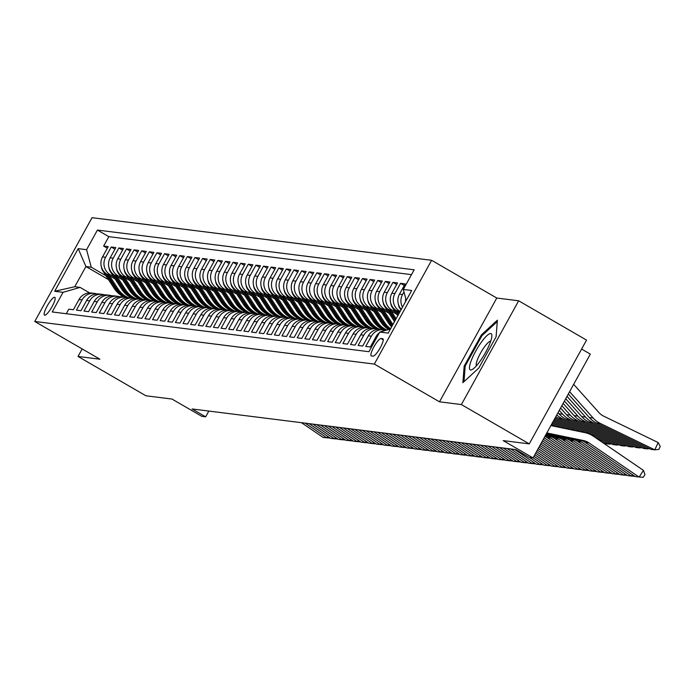 <?xml version="1.0" encoding="UTF-8"?>
<svg xmlns="http://www.w3.org/2000/svg" width="695" height="695" viewBox="0 0 695 695"><rect width="100%" height="100%" fill="white"/><g stroke="black" fill="none" stroke-linecap="round" stroke-linejoin="round"><path stroke-width="1.04" d="M44.715 315.217A10.295 2.267 -59.9 0 0 51.873 306.964A10.295 2.267 -59.9 0 0 54.827 297.33A10.295 2.267 -59.9 0 0 54.618 297.269A10.295 2.267 -59.9 0 0 47.46 305.522A10.295 2.267 -59.9 0 0 44.506 315.148A10.295 2.267 -59.9 0 0 44.715 315.217M431.612 260.295L92.035 217.683L34.75 321.464L374.327 364.076L431.612 260.295L496.777 298.042L439.492 401.814L461.384 404.568L518.67 300.787L496.777 298.042M518.67 300.787L586.554 340.107L529.26 443.879L503.189 440.613L533.056 457.909L590.342 354.129L581.602 349.072M82.184 348.933L78.022 356.466L145.907 395.776L171.986 399.052L201.854 416.348L205.659 416.826L208.839 411.066M461.384 404.568L529.26 443.879M66.286 313.723L68.796 309.171L73.366 309.744L79.022 299.502L82.062 299.884A12.866 12.493 -82.8 0 1 96.787 293.916M82.062 299.884L76.415 310.126L80.985 310.7L86.632 300.457L89.681 300.839A12.866 12.493 -82.8 0 1 104.398 294.871M89.681 300.839L84.026 311.082L88.595 311.655L94.251 301.413L97.291 301.795A12.866 12.493 -82.8 0 1 112.017 295.827M97.291 301.795L91.644 312.038L96.214 312.611L101.861 302.368L104.91 302.751A12.866 12.493 -82.8 0 1 119.627 296.782M104.91 302.751L99.255 312.993L103.824 313.567L109.471 303.324L112.521 303.706A12.866 12.493 -82.8 0 1 127.237 297.738M112.521 303.706L106.874 313.949L111.435 314.522L117.09 304.28L120.131 304.662A12.866 12.493 -82.8 0 1 134.856 298.694M120.131 304.662L114.484 314.905L119.053 315.478L124.7 305.235L127.75 305.618A12.866 12.493 -82.8 0 1 142.466 299.649M127.75 305.618L122.094 315.86L126.664 316.434L132.319 306.191L135.36 306.573A12.866 12.493 -82.8 0 1 150.085 300.605M135.36 306.573L129.713 316.807L134.283 317.38L139.93 307.147L142.979 307.529A12.866 12.493 -82.8 0 1 157.696 301.56M142.979 307.529L137.323 317.763L141.893 318.336L147.549 308.102L150.589 308.484A12.866 12.493 -82.8 0 1 165.306 302.516M150.589 308.484L144.942 318.718L149.503 319.292L155.159 309.058L158.208 309.44A12.866 12.493 -82.8 0 1 172.925 303.472M158.208 309.44L152.553 319.674L157.122 320.247L162.769 310.013L165.818 310.396A12.866 12.493 -82.8 0 1 180.535 304.419M165.818 310.396L160.163 320.63L164.732 321.203L170.388 310.969L173.429 311.351A12.866 12.493 -82.8 0 1 188.154 305.374M173.429 311.351L167.782 321.585L172.351 322.159L177.998 311.925L181.048 312.307A12.866 12.493 -82.8 0 1 195.764 306.33M181.048 312.307L175.392 322.541L179.962 323.114L185.617 312.88L188.658 313.263A12.866 12.493 -82.8 0 1 203.383 307.286M188.658 313.263L183.011 323.496L187.572 324.07L193.227 313.836L196.277 314.218A12.866 12.493 -82.8 0 1 210.993 308.241M196.277 314.218L190.621 324.452L195.191 325.025L200.838 314.792L203.887 315.174A12.866 12.493 -82.8 0 1 218.604 309.197M203.887 315.174L198.231 325.408L202.801 325.981L208.457 315.747L211.497 316.129A12.866 12.493 -82.8 0 1 226.222 310.152M211.497 316.129L205.85 326.363L210.42 326.937L216.067 316.703L219.116 317.085A12.866 12.493 -82.8 0 1 233.833 311.108M219.116 317.085L213.461 327.319L218.03 327.892L223.686 317.658L226.726 318.041A12.866 12.493 -82.8 0 1 241.452 312.064M226.726 318.041L221.079 328.275L225.649 328.848L231.296 318.614L234.345 318.996A12.866 12.493 -82.8 0 1 249.062 313.019M234.345 318.996L228.69 329.23L233.259 329.804L238.906 319.57L241.956 319.952A12.866 12.493 -82.8 0 1 256.672 313.975M241.956 319.952L236.309 330.186L240.87 330.759L246.525 320.525L249.566 320.908A12.866 12.493 -82.8 0 1 264.291 314.931M249.566 320.908L243.919 331.141L248.489 331.715L254.135 321.481L257.185 321.863A12.866 12.493 -82.8 0 1 271.901 315.886M257.185 321.863L251.529 332.097L256.099 332.67L261.754 322.437L264.795 322.819A12.866 12.493 -82.8 0 1 279.52 316.842M264.795 322.819L259.148 333.053L263.718 333.626L269.365 323.392L272.414 323.774A12.866 12.493 -82.8 0 1 287.131 317.797M272.414 323.774L266.758 334.008L271.328 334.582L276.984 324.339L280.024 324.721A12.866 12.493 -82.8 0 1 294.741 318.753M280.024 324.721L274.377 334.964L278.938 335.537L284.594 325.295L287.643 325.677A12.866 12.493 -82.8 0 1 302.36 319.709M287.643 325.677L281.988 335.92L286.557 336.493L292.204 326.25L295.253 326.633A12.866 12.493 -82.8 0 1 309.97 320.664M295.253 326.633L289.598 336.875L294.167 337.449L299.823 327.206L302.864 327.588A12.866 12.493 -82.8 0 1 317.589 321.62M302.864 327.588L297.217 337.831L301.786 338.404L307.433 328.162L310.483 328.544A12.866 12.493 -82.8 0 1 325.199 322.576M310.483 328.544L304.827 338.786L309.397 339.36L315.052 329.117L318.093 329.5A12.866 12.493 -82.8 0 1 332.818 323.531M318.093 329.5L312.446 339.742L317.007 340.315L322.662 330.073L325.712 330.455A12.866 12.493 -82.8 0 1 340.428 324.487M325.712 330.455L320.056 340.698L324.626 341.271L330.273 331.029L333.322 331.411A12.866 12.493 -82.8 0 1 348.039 325.442M333.322 331.411L327.666 341.653L332.236 342.227L337.892 331.984L340.932 332.366A12.866 12.493 -82.8 0 1 355.658 326.398M340.932 332.366L335.285 342.609L339.855 343.182L345.502 332.94L348.551 333.322A12.866 12.493 -82.8 0 1 363.268 327.354M348.551 333.322L342.896 343.565L347.465 344.138L353.121 333.895L356.161 334.278A12.866 12.493 -82.8 0 1 370.887 328.309M356.161 334.278L350.515 344.52L355.084 345.094L360.731 334.851L363.78 335.233A12.866 12.493 -82.8 0 1 378.497 329.265M363.78 335.233L358.125 345.476L362.694 346.049L368.341 335.807L371.391 336.189A12.866 12.493 -82.8 0 1 386.107 330.221M371.391 336.189L365.744 346.431L370.305 347.005L375.96 336.762L377.116 336.91M401.284 309.344A12.866 12.493 97.2 0 1 399.495 294.133L405.142 283.89L400.581 283.317L404.281 285.463M399.573 312.437L396.55 310.682A12.866 12.493 97.2 0 1 391.884 293.177L397.531 282.935L392.962 282.361L396.663 284.507M396.741 314.253L388.931 309.727A12.866 12.493 97.2 0 1 384.266 292.221L389.921 281.979L385.351 281.406L389.052 283.551M389.122 313.297L381.32 308.771A12.866 12.493 97.2 0 1 376.655 291.266L382.302 281.023L377.733 280.45L381.433 282.596M381.512 312.342L373.71 307.815A12.866 12.493 97.2 0 1 369.036 290.31L374.692 280.068L370.122 279.494L373.823 281.64M373.893 311.386L366.091 306.86A12.866 12.493 97.2 0 1 361.426 289.355L367.073 279.112L362.512 278.539L366.213 280.684M366.282 310.43L358.481 305.904A12.866 12.493 97.2 0 1 353.807 288.399L359.463 278.156L354.893 277.583L358.594 279.729M358.672 309.475L350.862 304.949A12.866 12.493 97.2 0 1 346.197 287.443L351.852 277.201L347.283 276.627L350.984 278.773M351.053 308.519L343.252 303.993A12.866 12.493 97.2 0 1 338.587 286.488L344.233 276.245L339.664 275.672L343.365 277.818M343.443 307.564L335.642 303.037A12.866 12.493 97.2 0 1 330.968 285.532L336.623 275.289L332.054 274.725L335.755 276.862M335.824 306.608L328.023 302.082A12.866 12.493 97.2 0 1 323.357 284.576L329.004 274.343L324.443 273.769L328.144 275.906M328.214 305.652L320.412 301.135A12.866 12.493 97.2 0 1 315.738 283.621L321.394 273.387L316.824 272.814L320.525 274.951M320.595 304.697L312.793 300.179A12.866 12.493 97.2 0 1 308.128 282.665L313.784 272.431L309.214 271.858L312.915 273.995M312.985 303.741L305.183 299.224A12.866 12.493 97.2 0 1 300.518 281.71L306.165 271.476L301.595 270.902L305.296 273.039M305.374 302.785L297.564 298.268A12.866 12.493 97.2 0 1 292.899 280.754L298.555 270.52L293.985 269.947L297.686 272.084M297.755 301.83L289.954 297.312A12.866 12.493 97.2 0 1 285.289 279.798L290.936 269.564L286.366 268.991L290.067 271.128M290.145 300.874L282.344 296.357A12.866 12.493 97.2 0 1 277.67 278.843L283.325 268.609L278.756 268.035L282.457 270.173M282.526 299.919L274.725 295.401A12.866 12.493 97.2 0 1 270.06 277.887L275.707 267.653L271.146 267.08L274.846 269.226M274.916 298.963L267.115 294.445A12.866 12.493 97.2 0 1 262.449 276.931L268.096 266.698L263.527 266.124L267.228 268.27M267.306 298.007L259.496 293.49A12.866 12.493 97.2 0 1 254.83 275.976L260.486 265.742L255.916 265.169L259.617 267.314M259.687 297.052L251.885 292.534A12.866 12.493 97.2 0 1 247.22 275.02L252.867 264.786L248.297 264.213L251.998 266.359M252.077 296.096L244.275 291.579A12.866 12.493 97.2 0 1 239.601 274.065L245.257 263.831L240.687 263.257L244.388 265.403M244.458 295.14L236.656 290.623A12.866 12.493 97.2 0 1 231.991 273.109L237.638 262.875L233.077 262.302L236.778 264.447M236.847 294.185L229.046 289.667A12.866 12.493 97.2 0 1 224.372 272.153L230.028 261.919L225.458 261.346L229.159 263.492M229.237 293.229L221.427 288.712A12.866 12.493 97.2 0 1 216.762 271.198L222.417 260.964L217.848 260.39L221.549 262.536M221.618 292.274L213.817 287.756A12.866 12.493 97.2 0 1 209.152 270.242L214.798 260.008L210.229 259.435L213.93 261.581M214.008 291.318L206.198 286.8A12.866 12.493 97.2 0 1 201.533 269.286L207.188 259.053L202.619 258.479L206.319 260.625M206.389 290.362L198.588 285.845A12.866 12.493 97.2 0 1 193.922 268.331L199.569 258.097L195.008 257.524L198.709 259.669M198.779 289.407L190.977 284.889A12.866 12.493 97.2 0 1 186.303 267.384L191.959 257.141L187.389 256.568L191.09 258.714M191.16 288.451L183.358 283.934A12.866 12.493 97.2 0 1 178.693 266.428L184.349 256.186L179.779 255.612L183.48 257.758M183.549 287.495L175.748 282.978A12.866 12.493 97.2 0 1 171.083 265.473L176.73 255.23L172.16 254.657L175.861 256.803M175.939 286.54L168.129 282.022A12.866 12.493 97.2 0 1 163.464 264.517L169.12 254.274L164.55 253.701L168.251 255.847M168.32 285.584L160.519 281.067A12.866 12.493 97.2 0 1 155.854 263.561L161.501 253.319L156.931 252.745L160.632 254.891M160.71 284.629L152.909 280.111A12.866 12.493 97.2 0 1 148.235 262.606L153.89 252.363L149.321 251.79L153.022 253.936M153.091 283.673L145.29 279.155A12.866 12.493 97.2 0 1 140.625 261.65L146.271 251.408L141.71 250.834L145.411 252.98M145.481 282.726L137.679 278.2A12.866 12.493 97.2 0 1 133.014 260.695L138.661 250.452L134.092 249.879L137.792 252.024M137.871 281.77L130.061 277.244A12.866 12.493 97.2 0 1 125.395 259.739L131.051 249.496L126.481 248.923L130.182 251.069M130.252 280.815L122.45 276.289A12.866 12.493 97.2 0 1 117.785 258.783L123.432 248.541L118.862 247.967L122.563 250.113M122.641 279.859L114.84 275.333A12.866 12.493 97.2 0 1 110.166 257.828L115.822 247.585L111.252 247.012L114.953 249.158M533.056 457.909L529.243 457.432L515.673 449.569L192.081 408.964L205.659 416.826M382.702 338.734L381.025 338.526A9.973 2.198 -59.9 0 0 374.092 346.518A9.973 2.198 -59.9 0 0 371.226 355.849A9.973 2.198 -59.9 0 0 371.425 355.91L373.102 356.127A9.973 2.198 -59.9 0 0 380.035 348.126A9.973 2.198 -59.9 0 0 382.902 338.795A9.973 2.198 -59.9 0 0 382.702 338.734L383.049 338.934M108.489 279.607L85.919 266.533L74.773 286.731L80.099 287.4L63.045 292.326L52.212 311.959L368.941 351.705L379.783 332.071L390.442 328.987M63.045 292.326L54.67 291.274L78.205 248.645L86.58 249.696L97.422 230.062L414.159 269.799L403.317 289.433L411.692 290.484L388.158 333.122L379.783 332.071M113.589 276.688L110.27 274.76A12.866 12.493 -82.8 0 1 105.597 257.254L111.252 247.012M115.023 278.904L107.221 274.377L110.27 274.76M121.199 277.644L117.881 275.715A12.866 12.493 -82.8 0 1 113.215 258.21L118.862 247.967M128.818 278.599L125.5 276.671A12.866 12.493 -82.8 0 1 120.826 259.166L126.481 248.923M136.428 279.555L133.11 277.626A12.866 12.493 -82.8 0 1 128.445 260.121L134.092 249.879M144.039 280.511L140.72 278.582A12.866 12.493 -82.8 0 1 136.055 261.077L141.71 250.834M151.658 281.466L148.339 279.538A12.866 12.493 -82.8 0 1 143.674 262.032L149.321 251.79M159.268 282.413L155.949 280.493A12.866 12.493 -82.8 0 1 151.284 262.988L156.931 252.745M166.887 283.369L163.568 281.449A12.866 12.493 -82.8 0 1 158.894 263.944L164.55 253.701M174.497 284.325L171.178 282.405A12.866 12.493 -82.8 0 1 166.513 264.899L172.16 254.657M182.107 285.28L178.789 283.36A12.866 12.493 -82.8 0 1 174.124 265.855L179.779 255.612M189.726 286.236L186.408 284.316A12.866 12.493 -82.8 0 1 181.743 266.81L187.389 256.568M197.337 287.191L194.018 285.271A12.866 12.493 -82.8 0 1 189.353 267.757L195.008 257.524M204.956 288.147L201.637 286.227A12.866 12.493 -82.8 0 1 196.963 268.713L202.619 258.479M212.566 289.103L209.247 287.183A12.866 12.493 -82.8 0 1 204.582 269.669L210.229 259.435M220.185 290.058L216.857 288.138A12.866 12.493 -82.8 0 1 212.192 270.624L217.848 260.39M227.795 291.014L224.476 289.094A12.866 12.493 -82.8 0 1 219.811 271.58L225.458 261.346M235.405 291.969L232.087 290.05A12.866 12.493 -82.8 0 1 227.421 272.536L233.077 262.302M243.024 292.925L239.706 291.005A12.866 12.493 -82.8 0 1 235.032 273.491L240.687 263.257M250.634 293.881L247.316 291.961A12.866 12.493 -82.8 0 1 242.651 274.447L248.297 264.213M258.253 294.836L254.935 292.916A12.866 12.493 -82.8 0 1 250.261 275.402L255.916 265.169M265.864 295.792L262.545 293.872A12.866 12.493 -82.8 0 1 257.88 276.358L263.527 266.124M273.474 296.748L270.155 294.828A12.866 12.493 -82.8 0 1 265.49 277.314L271.146 267.08M281.093 297.703L277.774 295.783A12.866 12.493 -82.8 0 1 273.109 278.269L278.756 268.035M288.703 298.659L285.384 296.739A12.866 12.493 -82.8 0 1 280.719 279.225L286.366 268.991M296.322 299.615L293.003 297.695A12.866 12.493 -82.8 0 1 288.329 280.181L293.985 269.947M303.932 300.57L300.614 298.65A12.866 12.493 -82.8 0 1 295.948 281.136L301.595 270.902M311.551 301.526L308.224 299.606A12.866 12.493 -82.8 0 1 303.559 282.092L309.214 271.858M319.161 302.481L315.843 300.561A12.866 12.493 -82.8 0 1 311.178 283.047L316.824 272.814M326.772 303.437L323.453 301.517A12.866 12.493 -82.8 0 1 318.788 284.003L324.443 273.769M334.391 304.393L331.072 302.464A12.866 12.493 -82.8 0 1 326.398 284.959L332.054 274.725M342.001 305.348L338.682 303.42A12.866 12.493 -82.8 0 1 334.017 285.914L339.664 275.672M349.62 306.304L346.292 304.375A12.866 12.493 -82.8 0 1 341.627 286.87L347.283 276.627M357.23 307.26L353.911 305.331A12.866 12.493 -82.8 0 1 349.246 287.826L354.893 277.583M364.84 308.215L361.522 306.286A12.866 12.493 -82.8 0 1 356.856 288.781L362.512 278.539M372.459 309.171L369.141 307.242A12.866 12.493 -82.8 0 1 364.467 289.737L370.122 279.494M380.069 310.126L376.751 308.198A12.866 12.493 -82.8 0 1 372.086 290.692L377.733 280.45M387.688 311.082L384.37 309.153A12.866 12.493 -82.8 0 1 379.696 291.648L385.351 281.406M395.299 312.038L391.98 310.109A12.866 12.493 -82.8 0 1 387.315 292.604L392.962 282.361M400.155 311.395L399.59 311.065A12.866 12.493 -82.8 0 1 394.925 293.559L400.581 283.317M405.472 301.76A12.866 12.493 -82.8 0 1 405.776 298.642M411.483 274.638L108.828 236.665L103.642 246.056L107.343 248.202M107.221 274.377A12.866 12.493 97.2 0 1 102.556 256.872L108.203 246.629L103.642 246.056M402.492 307.164A12.866 12.493 -82.8 0 1 402.544 294.515L403.977 291.909M80.099 287.4L89.664 292.934M439.492 401.814L374.327 364.076M78.022 356.466L99.915 359.211L34.75 321.464M105.97 275.733L91.254 267.201L85.919 266.533L78.205 248.645M406.236 300.379L403.317 289.433M386.212 330.212A12.866 12.493 97.2 0 0 380.99 331.724M379.409 332.749A12.866 12.493 97.2 0 0 375.96 336.762M383.857 329.717L380.808 329.334A12.866 12.493 97.2 0 0 368.341 335.807M376.238 328.761L373.198 328.379A12.866 12.493 97.2 0 0 360.731 334.851M368.628 327.805L365.579 327.423A12.866 12.493 97.2 0 0 353.121 333.895M361.009 326.85L357.968 326.468A12.866 12.493 97.2 0 0 345.502 332.94M353.399 325.894L350.349 325.512A12.866 12.493 97.2 0 0 337.892 331.984M345.789 324.939L342.739 324.556A12.866 12.493 97.2 0 0 330.273 331.029M338.17 323.983L335.129 323.601A12.866 12.493 97.2 0 0 322.662 330.073M330.559 323.027L327.51 322.645A12.866 12.493 97.2 0 0 315.052 329.117M322.94 322.072L319.9 321.689A12.866 12.493 97.2 0 0 307.433 328.162M315.33 321.116L312.281 320.734A12.866 12.493 97.2 0 0 299.823 327.206M307.72 320.16L304.671 319.778A12.866 12.493 97.2 0 0 292.204 326.25M300.101 319.205L297.06 318.823A12.866 12.493 97.2 0 0 284.594 325.295M292.491 318.249L289.441 317.867A12.866 12.493 97.2 0 0 276.984 324.339M284.872 317.294L281.831 316.911A12.866 12.493 97.2 0 0 269.365 323.392M277.262 316.338L274.212 315.956A12.866 12.493 97.2 0 0 261.754 322.437M269.643 315.382L266.602 315A12.866 12.493 97.2 0 0 254.135 321.481M262.032 314.427L258.983 314.044A12.866 12.493 97.2 0 0 246.525 320.525M254.422 313.471L251.373 313.089A12.866 12.493 97.2 0 0 238.906 319.57M246.803 312.515L243.763 312.133A12.866 12.493 97.2 0 0 231.296 318.614M239.193 311.56L236.144 311.178A12.866 12.493 97.2 0 0 223.686 317.658M231.574 310.604L228.533 310.222A12.866 12.493 97.2 0 0 216.067 316.703M223.964 309.649L220.914 309.266A12.866 12.493 97.2 0 0 208.457 315.747M216.353 308.693L213.304 308.311A12.866 12.493 97.2 0 0 200.838 314.792M208.735 307.737L205.694 307.355A12.866 12.493 97.2 0 0 193.227 313.836M201.124 306.782L198.075 306.399A12.866 12.493 97.2 0 0 185.617 312.88M193.505 305.826L190.465 305.444A12.866 12.493 97.2 0 0 177.998 311.925M185.895 304.87L182.846 304.488A12.866 12.493 97.2 0 0 170.388 310.969M178.285 303.915L175.236 303.533A12.866 12.493 97.2 0 0 162.769 310.013M170.666 302.959L167.625 302.577A12.866 12.493 97.2 0 0 155.159 309.058M163.056 302.004L160.006 301.621A12.866 12.493 97.2 0 0 147.549 308.102M155.437 301.048L152.396 300.666A12.866 12.493 97.2 0 0 139.93 307.147M147.827 300.092L144.777 299.71A12.866 12.493 97.2 0 0 132.319 306.191M140.208 299.137L137.167 298.754A12.866 12.493 97.2 0 0 124.7 305.235M132.597 298.19L129.548 297.808A12.866 12.493 97.2 0 0 117.09 304.28M124.987 297.234L121.938 296.852A12.866 12.493 97.2 0 0 109.471 303.324M117.368 296.279L114.328 295.896A12.866 12.493 97.2 0 0 101.861 302.368M109.758 295.323L106.709 294.941A12.866 12.493 97.2 0 0 94.251 301.413M102.139 294.367L99.098 293.985A12.866 12.493 97.2 0 0 86.632 300.457M108.828 236.665L97.422 230.062M86.58 249.696L91.254 267.201M94.529 293.412L91.479 293.029A12.866 12.493 97.2 0 0 79.022 299.502M54.67 291.274L74.773 286.731M497.385 320.178L481.409 334.886L464.156 366.135L462.879 382.684L478.846 367.985L496.1 336.728L497.385 320.178M465.137 366.708L464.156 366.135M482.269 335.381L481.409 334.886M546.835 432.942L583.461 440.552A16.089 15.62 -82.8 0 1 588.96 442.897L639.105 477.1L643.457 470.385L593.313 436.182A24.125 23.43 97.2 0 0 585.06 432.672L550.9 425.575M546.678 433.22L579.656 440.074A16.089 15.62 -82.8 0 1 585.155 442.42L635.299 476.622L643.214 477.317L644.951 474.633L643.457 470.385M596.527 422.977L600.341 423.455L654.794 449.839L650.989 449.361L596.527 422.977A24.125 23.43 -82.8 0 1 589.343 417.547L568.31 394.039M600.341 423.455A24.125 23.43 -82.8 0 1 593.148 418.025L569.596 391.702M654.794 449.839L658.165 442.559L660.25 446.451L658.903 449.361L654.794 449.839M573.67 384.335L598.916 412.561A16.089 15.62 97.2 0 0 603.712 416.175L658.165 442.559M470.611 369.983A20.911 4.613 -59.9 0 0 472.591 369.306A20.911 4.613 -59.9 0 0 484.667 354.059A20.911 4.613 -59.9 0 0 491.878 336.006A20.911 4.613 -59.9 0 0 490.74 333.513A20.911 4.613 -59.9 0 0 475.719 351.131A20.911 4.613 -59.9 0 0 470.611 369.983M463.982 381.668L465.198 365.996L481.913 335.711L497.272 321.568M490.731 341.123A14.317 3.162 -59.9 0 0 481.149 352.026A14.317 3.162 -59.9 0 0 476.457 365.761M546.522 433.498L575.851 439.596A16.089 15.62 -82.8 0 1 581.341 441.942L631.486 476.145L632.441 474.668M546.366 433.784L572.037 439.118A16.089 15.62 -82.8 0 1 577.536 441.464L627.681 475.667L634.856 476.318M546.218 434.062L568.232 438.641A16.089 15.62 -82.8 0 1 573.731 440.986L623.875 475.189L624.831 473.712M546.061 434.349L564.427 438.163A16.089 15.62 -82.8 0 1 569.926 440.508L620.07 474.711L627.246 475.363M545.905 434.627L560.622 437.685A16.089 15.62 -82.8 0 1 566.121 440.031L616.265 474.233L617.212 472.765M545.749 434.914L556.808 437.207A16.089 15.62 -82.8 0 1 562.307 439.553L612.451 473.755L619.627 474.407M545.592 435.192L553.003 436.738A16.089 15.62 -82.8 0 1 558.502 439.075L608.646 473.278L609.602 471.809M545.436 435.47L549.198 436.26A16.089 15.62 -82.8 0 1 554.697 438.597L604.841 472.8L612.017 473.451M588.917 422.021L592.722 422.499L647.184 448.883L643.379 448.405L588.917 422.021A24.125 23.43 -82.8 0 1 581.732 416.592L565.73 398.713M592.722 422.499A24.125 23.43 -82.8 0 1 585.538 417.07L567.024 396.376M649.451 448.623L647.184 448.883L647.697 447.771M398.374 304.175A8.522 8.279 97.2 0 0 399.721 308.067L400.945 309.961M581.307 421.066L585.112 421.544L639.565 447.928L635.76 447.45L581.307 421.066A24.125 23.43 -82.8 0 1 574.113 415.636L563.15 403.387M585.112 421.544A24.125 23.43 -82.8 0 1 577.919 416.114L564.444 401.05M641.841 447.667L639.565 447.928L640.086 446.816M390.755 303.22A8.522 8.279 97.2 0 0 392.102 307.112L397.731 315.782M573.688 420.11L577.493 420.588L631.955 446.972L628.15 446.494L573.688 420.11A24.125 23.43 -82.8 0 1 566.503 414.68L560.57 408.052M398.748 311.959L399.338 312.872M577.493 420.588A24.125 23.43 -82.8 0 1 570.308 415.158L561.864 405.715M634.231 446.711L631.955 446.972L632.467 445.86M395.125 309.727L398.339 314.67M398.73 313.975L396.619 310.726M383.145 302.264A8.522 8.279 97.2 0 0 384.491 306.156L394.517 321.603M566.077 419.155L569.883 419.632L624.336 446.016L620.531 445.538L566.077 419.155A24.125 23.43 -82.8 0 1 558.884 413.725L557.998 412.726M391.129 311.004L396.124 318.692M569.883 419.632A24.125 23.43 -82.8 0 1 562.698 414.203L559.284 410.389M626.612 445.756L624.336 446.016L624.857 444.904M387.515 308.771L395.125 320.491M395.516 319.796L389 309.77M545.393 435.782L545.393 435.782A16.089 15.62 -82.8 0 1 550.892 438.119L601.036 472.322L601.983 470.854M544.923 436.408A16.089 15.62 -82.8 0 1 547.087 437.642L597.231 471.844L604.398 472.496M375.526 301.309A8.522 8.279 97.2 0 0 376.881 305.201L388.314 322.81A24.612 23.899 97.2 0 0 391.615 326.858M558.459 418.199L562.264 418.677L616.726 445.061L612.92 444.583L558.459 418.199A24.125 23.43 -82.8 0 1 555.809 416.687M383.518 310.048L392.119 323.288A24.612 23.899 97.2 0 0 392.936 324.469M562.264 418.677A24.125 23.43 -82.8 0 1 556.764 414.95M619.002 444.8L616.726 445.061L617.247 443.949M379.904 307.815L389.756 322.993A24.612 23.899 97.2 0 0 392.076 326.016M392.397 325.442A24.612 23.899 -82.8 0 1 390.668 323.106L381.39 308.815M544.168 437.772L593.417 471.366L594.373 469.898M543.316 439.31L589.612 470.889L596.788 471.54M367.916 300.353A8.522 8.279 97.2 0 0 369.262 304.245L380.695 321.855A24.612 23.899 97.2 0 0 388.679 329.5M594.651 437.103L609.115 444.105L605.302 443.627L601.566 441.82M580.916 431.812L554.514 419.024M375.908 309.093L384.5 322.332A24.612 23.899 97.2 0 0 390.581 328.735M585.92 432.872L555.114 417.947M611.383 443.844L609.115 444.105L609.628 442.993M372.285 306.86L382.146 322.037A24.612 23.899 97.2 0 0 389.461 329.274M389.964 329.126A24.612 23.899 -82.8 0 1 383.058 322.15L373.771 307.859M542.465 440.847L585.807 470.411L586.762 468.943M541.622 442.394L582.002 469.933L589.178 470.584M360.305 299.397A8.522 8.279 97.2 0 0 361.652 303.289L373.085 320.899A24.612 23.899 97.2 0 0 383.154 329.621M571.029 429.753L553.324 421.179M368.289 308.137L376.89 321.377A24.612 23.899 97.2 0 0 386.82 330.038M575.973 430.787L553.924 420.101M364.675 305.904L374.527 321.081A24.612 23.899 97.2 0 0 384.691 329.847M386.177 330.212A24.612 23.899 -82.8 0 1 375.439 321.194L366.161 306.903M603.225 442.95L603.773 442.889M540.771 443.931L578.188 469.455L579.144 467.987M539.919 445.469L574.383 468.977L581.559 469.629M352.686 298.442A8.522 8.279 97.2 0 0 354.033 302.342L365.466 319.943A24.612 23.899 97.2 0 0 375.543 328.666M561.143 427.703L552.134 423.333M360.679 307.181L369.28 320.421A24.612 23.899 97.2 0 0 379.548 329.239M566.086 428.728L552.734 422.256M357.056 304.949L366.917 320.126A24.612 23.899 97.2 0 0 377.081 328.891M378.567 329.256A24.612 23.899 -82.8 0 1 367.829 320.239L358.551 305.948M539.068 447.007L570.578 468.5L571.533 467.031M538.217 448.544L566.773 468.022L573.948 468.673M345.076 297.486A8.522 8.279 97.2 0 0 346.423 301.387L357.856 318.988A24.612 23.899 97.2 0 0 367.924 327.71M353.06 306.226L361.661 319.465A24.612 23.899 97.2 0 0 371.938 328.283M556.2 426.669L551.543 424.41M349.446 303.993L359.306 319.17A24.612 23.899 97.2 0 0 369.462 327.936M370.956 328.301A24.612 23.899 -82.8 0 1 360.219 319.283L350.932 304.992M537.374 450.082L562.967 467.544L563.914 466.076M536.523 451.628L559.154 467.066L566.329 467.718M337.457 296.53A8.522 8.279 97.2 0 0 338.804 300.431L350.245 318.032A24.612 23.899 97.2 0 0 360.314 326.754M345.45 305.27L354.05 318.51A24.612 23.899 97.2 0 0 364.319 327.328M341.827 303.037L351.687 318.214A24.612 23.899 97.2 0 0 361.852 326.98M363.337 327.345A24.612 23.899 -82.8 0 1 352.6 318.327L343.321 304.036M535.671 453.166L555.348 466.588L556.304 465.12M534.82 454.704L551.543 466.11L558.719 466.762M329.847 295.575A8.522 8.279 97.2 0 0 331.194 299.476L342.626 317.076A24.612 23.899 97.2 0 0 352.695 325.807M337.839 304.314L346.431 317.554A24.612 23.899 97.2 0 0 356.709 326.372M334.217 302.082L344.077 317.259A24.612 23.899 97.2 0 0 354.233 326.024M355.727 326.389A24.612 23.899 -82.8 0 1 344.989 317.372L335.702 303.081M533.968 456.241L547.738 465.633L548.685 464.164M533.126 457.779L543.933 465.155L551.1 465.806M322.237 294.619A8.522 8.279 97.2 0 0 323.583 298.52L335.016 316.121A24.612 23.899 97.2 0 0 345.085 324.852M330.221 303.359L338.821 316.599A24.612 23.899 97.2 0 0 349.099 325.416M326.607 301.126L336.458 316.303A24.612 23.899 97.2 0 0 346.623 325.069M348.108 325.434A24.612 23.899 -82.8 0 1 337.37 316.416L328.092 302.125M529.555 457.466L540.119 464.677L541.075 463.209M514.682 449.448L536.314 464.199L543.49 464.851M314.618 293.664A8.522 8.279 97.2 0 0 315.964 297.564L327.397 315.165A24.612 23.899 97.2 0 0 337.475 323.896M322.61 302.403L331.211 315.643A24.612 23.899 97.2 0 0 341.48 324.461M318.988 300.171L328.848 315.348A24.612 23.899 97.2 0 0 339.012 324.113M340.498 324.478A24.612 23.899 -82.8 0 1 329.76 315.461L320.482 301.17M510.877 448.97L532.509 463.721L533.465 462.253M507.072 448.492L528.704 463.244L535.88 463.895M307.008 292.708A8.522 8.279 97.2 0 0 308.354 296.609L319.787 314.209A24.612 23.899 97.2 0 0 329.856 322.94M314.991 301.448L323.592 314.687A24.612 23.899 97.2 0 0 333.869 323.505M311.377 299.215L321.229 314.392A24.612 23.899 97.2 0 0 331.393 323.158M332.888 323.522A24.612 23.899 -82.8 0 1 322.15 314.505L312.863 300.214M503.258 448.014L524.899 462.766L525.846 461.298M499.453 447.537L521.085 462.288L528.261 462.948M299.389 291.752A8.522 8.279 97.2 0 0 300.735 295.653L312.177 313.254A24.612 23.899 97.2 0 0 322.245 321.985M307.381 300.492L315.982 313.732A24.612 23.899 97.2 0 0 326.25 322.549M303.758 298.259L313.619 313.436A24.612 23.899 97.2 0 0 323.783 322.202M325.269 322.567A24.612 23.899 -82.8 0 1 314.531 313.549L305.253 299.258M495.648 447.059L517.28 461.81L518.235 460.342M491.843 446.581L513.475 461.332L520.651 461.993M291.778 290.797A8.522 8.279 97.2 0 0 293.125 294.697L304.558 312.298A24.612 23.899 97.2 0 0 314.627 321.029M299.762 299.536L308.363 312.776A24.612 23.899 97.2 0 0 318.64 321.594M296.148 297.304L306.009 312.481A24.612 23.899 97.2 0 0 316.164 321.246M317.658 321.611A24.612 23.899 -82.8 0 1 306.921 312.594L297.634 298.303M488.038 446.103L509.67 460.855L510.617 459.386M484.224 445.625L505.864 460.377L513.032 461.037M284.159 289.841A8.522 8.279 97.2 0 0 285.515 293.742L296.947 311.343A24.612 23.899 97.2 0 0 307.016 320.074M292.152 298.581L300.753 311.82A24.612 23.899 97.2 0 0 311.021 320.638M288.538 296.348L298.39 311.525A24.612 23.899 97.2 0 0 308.554 320.291M310.04 320.656A24.612 23.899 -82.8 0 1 299.302 311.647L290.024 297.347M480.419 445.147L502.051 459.899L503.006 458.431M476.614 444.67L498.245 459.421L505.421 460.081M276.549 288.894A8.522 8.279 97.2 0 0 277.896 292.786L289.329 310.387A24.612 23.899 97.2 0 0 299.406 319.118M284.542 297.625L293.134 310.865A24.612 23.899 97.2 0 0 303.411 319.683M280.919 295.392L290.779 310.569A24.612 23.899 97.2 0 0 300.935 319.335M302.429 319.7A24.612 23.899 -82.8 0 1 291.692 310.691L282.413 296.391M472.809 444.192L494.44 458.943L495.396 457.475M469.003 443.714L490.635 458.465L497.811 459.126M268.939 287.939A8.522 8.279 97.2 0 0 270.286 291.831L281.718 309.431A24.612 23.899 97.2 0 0 291.787 318.162M276.923 296.669L285.523 309.909A24.612 23.899 97.2 0 0 295.801 318.727M273.309 294.437L283.16 309.614A24.612 23.899 97.2 0 0 293.325 318.38M294.819 318.753A24.612 23.899 -82.8 0 1 284.081 309.735L274.794 295.436M465.19 443.236L486.83 457.988L487.777 456.519M461.384 442.758L483.016 457.51L490.192 458.17M261.32 286.983A8.522 8.279 97.2 0 0 262.667 290.875L274.099 308.484A24.612 23.899 97.2 0 0 284.177 317.207M269.312 295.714L277.913 308.962A24.612 23.899 97.2 0 0 288.182 317.771M265.69 293.481L275.55 308.658A24.612 23.899 97.2 0 0 285.714 317.424M287.2 317.797A24.612 23.899 -82.8 0 1 276.462 308.78L267.184 294.48M457.579 442.281L479.211 457.032L480.167 455.564M453.774 441.803L475.406 456.554L482.582 457.214M253.71 286.027A8.522 8.279 97.2 0 0 255.056 289.919L266.489 307.529A24.612 23.899 97.2 0 0 276.558 316.251M261.694 294.758L270.294 308.007A24.612 23.899 97.2 0 0 280.572 316.816M258.08 292.526L267.94 307.703A24.612 23.899 97.2 0 0 278.096 316.468M279.59 316.842A24.612 23.899 -82.8 0 1 268.852 307.824L259.565 293.525M449.969 441.325L471.601 456.076L472.548 454.608M446.155 440.847L467.787 455.599L474.963 456.259M246.091 285.072A8.522 8.279 97.2 0 0 247.446 288.964L258.879 306.573A24.612 23.899 97.2 0 0 268.948 315.295M254.083 293.803L262.684 307.051A24.612 23.899 97.2 0 0 272.953 315.86M250.469 291.57L260.321 306.747A24.612 23.899 97.2 0 0 270.485 315.513M271.971 315.886A24.612 23.899 -82.8 0 1 261.233 306.869L251.955 292.569M442.35 440.369L463.982 455.121L464.938 453.653M438.545 439.892L460.177 454.643L467.353 455.303M238.481 284.116A8.522 8.279 97.2 0 0 239.827 288.008L251.26 305.618A24.612 23.899 97.2 0 0 261.329 314.34M246.473 292.847L255.065 306.095A24.612 23.899 97.2 0 0 265.342 314.905M242.85 290.614L252.711 305.8A24.612 23.899 97.2 0 0 262.866 314.566M264.361 314.931A24.612 23.899 -82.8 0 1 253.623 305.913L244.336 291.613M434.74 439.414L456.372 454.165L457.327 452.697M430.935 438.936L452.567 453.687L459.743 454.348M230.87 283.16A8.522 8.279 97.2 0 0 232.217 287.052L243.65 304.662A24.612 23.899 97.2 0 0 253.718 313.384M238.854 291.891L247.455 305.14A24.612 23.899 97.2 0 0 257.732 313.949M235.24 289.659L245.092 304.844A24.612 23.899 97.2 0 0 255.256 313.61M256.742 313.975A24.612 23.899 -82.8 0 1 246.004 304.957L236.726 290.658M427.121 438.458L448.753 453.209L449.708 451.741M423.316 437.98L444.948 452.732L452.124 453.392M223.251 282.205A8.522 8.279 97.2 0 0 224.598 286.097L236.031 303.706A24.612 23.899 97.2 0 0 246.108 312.429M231.244 290.936L239.844 304.184A24.612 23.899 97.2 0 0 250.113 312.993M227.621 288.703L237.482 303.889A24.612 23.899 97.2 0 0 247.646 312.654M249.131 313.019A24.612 23.899 -82.8 0 1 238.394 304.002L229.115 289.702M419.511 437.503L441.143 452.254L442.098 450.786M415.706 437.025L437.337 451.776L444.513 452.436M215.641 281.249A8.522 8.279 97.2 0 0 216.988 285.141L228.42 302.751A24.612 23.899 97.2 0 0 238.489 311.473M223.625 289.98L232.226 303.229A24.612 23.899 97.2 0 0 242.503 312.038M220.011 287.747L229.863 302.933A24.612 23.899 97.2 0 0 240.027 311.699M241.521 312.064A24.612 23.899 -82.8 0 1 230.783 303.046L221.497 288.746M411.9 436.547L433.532 451.298L434.479 449.83M408.087 436.069L429.719 450.82L436.894 451.481M208.022 280.293A8.522 8.279 97.2 0 0 209.369 284.185L220.81 301.795A24.612 23.899 97.2 0 0 230.879 310.517M216.015 289.033L224.615 302.273A24.612 23.899 97.2 0 0 234.884 311.091M212.392 286.792L222.252 301.978A24.612 23.899 97.2 0 0 232.417 310.743M233.902 311.108A24.612 23.899 -82.8 0 1 223.165 302.09L213.886 287.799M404.281 435.591L425.913 450.343L426.869 448.874M400.476 435.113L422.108 449.865L429.284 450.525M200.412 279.338A8.522 8.279 97.2 0 0 201.759 283.23L213.191 300.839A24.612 23.899 97.2 0 0 223.26 309.562M208.404 288.078L216.996 301.317A24.612 23.899 97.2 0 0 227.274 310.135M204.782 285.836L214.642 301.022A24.612 23.899 97.2 0 0 224.798 309.788M226.292 310.152A24.612 23.899 -82.8 0 1 215.554 301.135L206.267 286.844M396.671 434.636L418.303 449.387L419.25 447.919M392.857 434.158L414.498 448.909L421.665 449.569M192.802 278.382A8.522 8.279 97.2 0 0 194.148 282.274L205.581 299.884A24.612 23.899 97.2 0 0 215.65 308.606M200.786 287.122L209.386 300.362A24.612 23.899 97.2 0 0 219.663 309.179M197.172 284.881L207.023 300.066A24.612 23.899 97.2 0 0 217.188 308.832M218.673 309.197A24.612 23.899 -82.8 0 1 207.935 300.179L198.657 285.888M389.052 433.68L410.684 448.431L411.64 446.963M385.247 433.202L406.879 447.954L414.055 448.614M185.183 277.427A8.522 8.279 97.2 0 0 186.529 281.319L197.962 298.928A24.612 23.899 97.2 0 0 208.04 307.65M193.175 286.166L201.776 299.406A24.612 23.899 97.2 0 0 212.045 308.224M189.553 283.934L199.413 299.111A24.612 23.899 97.2 0 0 209.577 307.876M211.063 308.241A24.612 23.899 -82.8 0 1 200.325 299.224L191.047 284.933M381.442 432.724L403.074 447.476L404.03 446.008M377.637 432.247L399.269 446.998L406.445 447.658M177.573 276.471A8.522 8.279 97.2 0 0 178.919 280.363L190.352 297.973A24.612 23.899 97.2 0 0 200.421 306.695M185.556 285.211L194.157 298.45A24.612 23.899 97.2 0 0 204.434 307.268M181.942 282.978L191.794 298.155A24.612 23.899 97.2 0 0 201.958 306.921M203.453 307.286A24.612 23.899 -82.8 0 1 192.715 298.268L183.428 283.977M373.823 431.769L395.464 446.529L396.411 445.052M370.018 431.291L391.65 446.051L398.826 446.703M169.954 275.515A8.522 8.279 97.2 0 0 171.3 279.407L182.742 297.017A24.612 23.899 97.2 0 0 192.81 305.739M177.946 284.255L186.547 297.495A24.612 23.899 97.2 0 0 196.815 306.313M174.323 282.022L184.184 297.199A24.612 23.899 97.2 0 0 194.348 305.965M195.834 306.33A24.612 23.899 -82.8 0 1 185.096 297.312L175.818 283.021M366.213 430.813L387.845 445.573L388.8 444.096M362.408 430.335L384.04 445.095L391.216 445.747M162.343 274.56A8.522 8.279 97.2 0 0 163.69 278.452L175.123 296.061A24.612 23.899 97.2 0 0 185.191 304.784M170.327 283.299L178.928 296.539A24.612 23.899 97.2 0 0 189.205 305.357M166.713 281.067L176.573 296.244A24.612 23.899 97.2 0 0 186.729 305.009M188.223 305.374A24.612 23.899 -82.8 0 1 177.486 296.357L168.199 282.066M358.603 429.858L380.235 444.618L381.181 443.141M354.789 429.38L376.429 444.14L383.597 444.791M154.724 273.604A8.522 8.279 97.2 0 0 156.08 277.496L167.512 295.106A24.612 23.899 97.2 0 0 177.581 303.828M162.717 282.344L171.317 295.584A24.612 23.899 97.2 0 0 181.586 304.401M159.103 280.111L168.954 295.288A24.612 23.899 97.2 0 0 179.119 304.054M180.604 304.419A24.612 23.899 -82.8 0 1 169.867 295.401L160.588 281.11M350.984 428.902L372.616 443.662L373.571 442.185M347.179 428.424L368.81 443.184L375.986 443.836M147.114 272.649A8.522 8.279 97.2 0 0 148.461 276.541L159.893 294.15A24.612 23.899 97.2 0 0 169.962 302.872M155.107 281.388L163.699 294.628A24.612 23.899 97.2 0 0 173.976 303.446M151.484 279.155L161.344 294.333A24.612 23.899 97.2 0 0 171.5 303.098M172.994 303.463A24.612 23.899 -82.8 0 1 162.256 294.445L152.978 280.155M343.373 427.946L365.005 442.706L365.961 441.238M339.568 427.468L361.2 442.229L368.376 442.88M139.504 271.693A8.522 8.279 97.2 0 0 140.85 275.585L152.283 293.194A24.612 23.899 97.2 0 0 162.352 301.917M147.488 280.433L156.088 293.672A24.612 23.899 97.2 0 0 166.366 302.49M143.874 278.2L153.725 293.377A24.612 23.899 97.2 0 0 163.89 302.143M165.384 302.507A24.612 23.899 -82.8 0 1 154.646 293.49L145.359 279.199M335.755 426.991L357.395 441.751L358.342 440.283M331.949 426.513L353.581 441.273L360.757 441.924M131.885 270.737A8.522 8.279 97.2 0 0 133.232 274.629L144.664 292.239A24.612 23.899 97.2 0 0 154.742 300.961M139.877 279.477L148.478 292.717A24.612 23.899 97.2 0 0 158.747 301.534M136.255 277.244L146.115 292.421A24.612 23.899 97.2 0 0 156.279 301.187M157.765 301.552A24.612 23.899 -82.8 0 1 147.027 292.534L137.749 278.243M328.144 426.035L349.776 440.795L350.732 439.327M324.339 425.557L345.971 440.317L353.147 440.969M124.275 269.782A8.522 8.279 97.2 0 0 125.621 273.674L137.054 291.283A24.612 23.899 97.2 0 0 147.123 300.005M132.258 278.521L140.859 291.761A24.612 23.899 97.2 0 0 151.136 300.579M128.645 276.289L138.505 291.466A24.612 23.899 97.2 0 0 148.661 300.231M150.155 300.596A24.612 23.899 -82.8 0 1 139.417 291.579L130.13 277.288M320.534 425.079L342.166 439.839L343.113 438.371M316.72 424.602L338.352 439.362L345.528 440.013M116.656 268.826A8.522 8.279 97.2 0 0 118.011 272.718L129.444 290.328A24.612 23.899 97.2 0 0 139.513 299.05M124.648 277.566L133.249 290.805A24.612 23.899 97.2 0 0 143.517 299.623M121.034 275.333L130.886 290.51A24.612 23.899 97.2 0 0 141.05 299.276M142.536 299.641A24.612 23.899 -82.8 0 1 131.798 290.623L122.52 276.332M312.915 424.124L334.547 438.884L335.503 437.416M309.11 423.646L330.742 438.406L337.918 439.058M109.046 267.87A8.522 8.279 97.2 0 0 110.392 271.762L121.825 289.372A24.612 23.899 97.2 0 0 131.894 298.094M117.038 276.61L125.63 289.85A24.612 23.899 97.2 0 0 135.907 298.668M113.415 274.377L123.276 289.554A24.612 23.899 97.2 0 0 133.431 298.32M134.926 298.685A24.612 23.899 -82.8 0 1 124.188 289.667L114.901 275.376M305.305 423.168L326.937 437.928L327.892 436.46M301.5 422.69L323.132 437.45L330.307 438.102M101.435 266.915A8.522 8.279 97.2 0 0 102.782 270.815L114.215 288.416A24.612 23.899 97.2 0 0 124.283 297.139M109.419 275.654L118.02 288.894A24.612 23.899 97.2 0 0 128.297 297.712M105.805 273.422L115.657 288.599A24.612 23.899 97.2 0 0 125.821 297.364M127.307 297.729A24.612 23.899 -82.8 0 1 116.569 288.712L107.291 274.421M114.84 275.333L117.881 275.715M122.45 276.289L125.5 276.671M130.061 277.244L133.11 277.626M137.679 278.2L140.72 278.582M145.29 279.155L148.339 279.538M152.909 280.111L155.949 280.493M160.519 281.067L163.568 281.449M168.129 282.022L171.178 282.405M175.748 282.978L178.789 283.36M183.358 283.934L186.408 284.316M190.977 284.889L194.018 285.271M198.588 285.845L201.637 286.227M206.198 286.8L209.247 287.183M213.817 287.756L216.857 288.138M221.427 288.712L224.476 289.094M229.046 289.667L232.087 290.05M236.656 290.623L239.706 291.005M244.275 291.579L247.316 291.961M251.885 292.534L254.935 292.916M259.496 293.49L262.545 293.872M267.115 294.445L270.155 294.828M274.725 295.401L277.774 295.783M282.344 296.357L285.384 296.739M289.954 297.312L293.003 297.695M297.564 298.268L300.614 298.65M305.183 299.224L308.224 299.606M312.793 300.179L315.843 300.561M320.412 301.135L323.453 301.517M328.023 302.082L331.072 302.464M335.642 303.037L338.682 303.42M343.252 303.993L346.292 304.375M350.862 304.949L353.911 305.331M358.481 305.904L361.522 306.286M366.091 306.86L369.141 307.242M373.71 307.815L376.751 308.198M381.32 308.771L384.37 309.153M388.931 309.727L391.98 310.109M396.55 310.682L399.59 311.065M102.556 256.872L105.597 257.254M110.166 257.828L113.215 258.21M117.785 258.783L120.826 259.166M125.395 259.739L128.445 260.121M133.014 260.695L136.055 261.077M140.625 261.65L143.674 262.032M148.235 262.606L151.284 262.988M155.854 263.561L158.894 263.944M163.464 264.517L166.513 264.899M171.083 265.473L174.124 265.855M178.693 266.428L181.743 266.81M186.303 267.384L189.353 267.757M193.922 268.331L196.963 268.713M201.533 269.286L204.582 269.669M209.152 270.242L212.192 270.624M216.762 271.198L219.811 271.58M224.372 272.153L227.421 272.536M231.991 273.109L235.032 273.491M239.601 274.065L242.651 274.447M247.22 275.02L250.261 275.402M254.83 275.976L257.88 276.358M262.449 276.931L265.49 277.314M270.06 277.887L273.109 278.269M277.67 278.843L280.719 279.225M285.289 279.798L288.329 280.181M292.899 280.754L295.948 281.136M300.518 281.71L303.559 282.092M308.128 282.665L311.178 283.047M315.738 283.621L318.788 284.003M323.357 284.576L326.398 284.959M330.968 285.532L334.017 285.914M338.587 286.488L341.627 286.87M346.197 287.443L349.246 287.826M353.807 288.399L356.856 288.781M361.426 289.355L364.467 289.737M369.036 290.31L372.086 290.692M376.655 291.266L379.696 291.648M384.266 292.221L387.315 292.604M391.884 293.177L394.925 293.559M399.495 294.133L402.544 294.515M383.249 339.812L381.025 338.526M583.461 440.552L579.656 440.074M588.96 442.897L585.155 442.42M589.343 417.547L593.148 418.025M575.851 439.596L572.037 439.118M581.341 441.942L577.536 441.464M568.232 438.641L564.427 438.163M573.731 440.986L569.926 440.508M560.622 437.685L556.808 437.207M566.121 440.031L562.307 439.553M553.003 436.738L549.198 436.26M558.502 439.075L554.697 438.597M581.732 416.592L585.538 417.07M400.303 308.146L399.721 308.067M574.113 415.636L577.919 416.114M392.692 307.19L392.102 307.112M566.503 414.68L570.308 415.158M385.073 306.234L384.491 306.156M558.884 413.725L562.698 414.203M550.892 438.119L547.087 437.642M389.756 322.993L388.314 322.81M392.119 323.288L390.668 323.106M377.463 305.279L376.881 305.201M382.146 322.037L380.695 321.855M384.5 322.332L383.058 322.15M369.844 304.323L369.262 304.245M374.527 321.081L373.085 320.899M376.89 321.377L375.439 321.194M362.234 303.368L361.652 303.289M366.917 320.126L365.466 319.943M369.28 320.421L367.829 320.239M354.624 302.412L354.033 302.342M359.306 319.17L357.856 318.988M361.661 319.465L360.219 319.283M347.005 301.456L346.423 301.387M351.687 318.214L350.245 318.032M354.05 318.51L352.6 318.327M339.395 300.501L338.804 300.431M344.077 317.259L342.626 317.076M346.431 317.554L344.989 317.372M331.776 299.545L331.194 299.476M336.458 316.303L335.016 316.121M338.821 316.599L337.37 316.416M324.165 298.589L323.583 298.52M328.848 315.348L327.397 315.165M331.211 315.643L329.76 315.461M316.555 297.634L315.964 297.564M321.229 314.392L319.787 314.209M323.592 314.687L322.15 314.505M308.936 296.678L308.354 296.609M313.619 313.436L312.177 313.254M315.982 313.732L314.531 313.549M301.326 295.722L300.735 295.653M306.009 312.481L304.558 312.298M308.363 312.776L306.921 312.594M293.707 294.767L293.125 294.697M298.39 311.525L296.947 311.343M300.753 311.82L299.302 311.647M286.097 293.811L285.515 293.742M290.779 310.569L289.329 310.387M293.134 310.865L291.692 310.691M278.478 292.856L277.896 292.786M283.16 309.614L281.718 309.431M285.523 309.909L284.081 309.735M270.868 291.9L270.286 291.831M275.55 308.658L274.099 308.484M277.913 308.962L276.462 308.78M263.257 290.944L262.667 290.875M267.94 307.703L266.489 307.529M270.294 308.007L268.852 307.824M255.638 289.989L255.056 289.919M260.321 306.747L258.879 306.573M262.684 307.051L261.233 306.869M248.028 289.033L247.446 288.964M252.711 305.8L251.26 305.618M255.065 306.095L253.623 305.913M240.409 288.078L239.827 288.008M245.092 304.844L243.65 304.662M247.455 305.14L246.004 304.957M232.799 287.122L232.217 287.052M237.482 303.889L236.031 303.706M239.844 304.184L238.394 304.002M225.189 286.166L224.598 286.097M229.863 302.933L228.42 302.751M232.226 303.229L230.783 303.046M217.57 285.219L216.988 285.141M222.252 301.978L220.81 301.795M224.615 302.273L223.165 302.09M209.96 284.264L209.369 284.185M214.642 301.022L213.191 300.839M216.996 301.317L215.554 301.135M202.341 283.308L201.759 283.23M207.023 300.066L205.581 299.884M209.386 300.362L207.935 300.179M194.73 282.352L194.148 282.274M199.413 299.111L197.962 298.928M201.776 299.406L200.325 299.224M187.12 281.397L186.529 281.319M191.794 298.155L190.352 297.973M194.157 298.45L192.715 298.268M179.501 280.441L178.919 280.363M184.184 297.199L182.742 297.017M186.547 297.495L185.096 297.312M171.891 279.486L171.3 279.407M176.573 296.244L175.123 296.061M178.928 296.539L177.486 296.357M164.272 278.53L163.69 278.452M168.954 295.288L167.512 295.106M171.317 295.584L169.867 295.401M156.662 277.574L156.08 277.496M161.344 294.333L159.893 294.15M163.699 294.628L162.256 294.445M149.043 276.619L148.461 276.541M153.725 293.377L152.283 293.194M156.088 293.672L154.646 293.49M141.433 275.663L140.85 275.585M146.115 292.421L144.664 292.239M148.478 292.717L147.027 292.534M133.822 274.707L133.232 274.629M138.505 291.466L137.054 291.283M140.859 291.761L139.417 291.579M126.203 273.752L125.621 273.674M130.886 290.51L129.444 290.328M133.249 290.805L131.798 290.623M118.593 272.796L118.011 272.718M123.276 289.554L121.825 289.372M125.63 289.85L124.188 289.667M110.974 271.841L110.392 271.762M115.657 288.599L114.215 288.416M118.02 288.894L116.569 288.712M103.364 270.885L102.782 270.815"/></g></svg>
